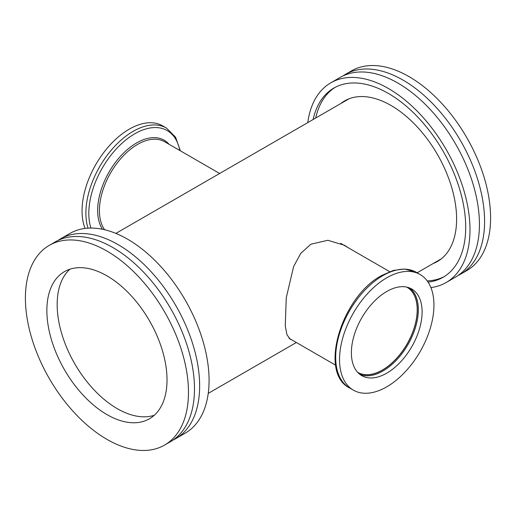 <?xml version="1.0" encoding="UTF-8"?>
<svg xmlns="http://www.w3.org/2000/svg" width="516" height="516" viewBox="0 0 516 516"><rect width="100%" height="100%" fill="white"/><g stroke="black" fill="none" stroke-linecap="round" stroke-linejoin="round"><path stroke-width="0.77" d="M357.562 372.242A49.155 28.38 120 0 0 357.872 372.423A49.155 28.38 120 0 0 382.453 369.991A49.155 28.38 120 0 0 414.567 326.667A49.155 28.38 120 0 0 407.027 287.277A49.155 28.38 120 0 0 406.718 287.102M386.742 277.821A66.758 38.545 120 0 0 343.127 336.645A66.758 38.545 120 0 0 353.363 390.141A66.758 38.545 120 0 0 386.742 386.839A66.758 38.545 120 0 0 430.35 328.008A66.758 38.545 120 0 0 420.121 274.512A66.758 38.545 120 0 0 386.742 277.821M386.742 373.158A50.007 28.87 120 0 0 419.411 329.092A50.007 28.87 120 0 0 411.742 289.018A50.007 28.87 120 0 0 386.742 291.495A50.007 28.87 120 0 0 354.073 335.561A50.007 28.87 120 0 0 361.735 375.635A50.007 28.87 120 0 0 386.742 373.158M85.095 228.427A66.758 38.545 -60 0 1 129.258 129.161A66.758 38.545 -60 0 1 162.637 125.859L166.468 128.071A66.758 38.545 -60 0 0 133.089 131.374A66.758 38.545 -60 0 0 88.036 228.149M342.876 75.981A115.307 66.577 60 0 1 345.391 74.394A115.307 66.577 60 0 1 403.048 80.109A115.307 66.577 60 0 1 478.377 181.716A115.307 66.577 60 0 1 460.704 274.119A115.307 66.577 60 0 1 458.073 275.505M164.598 445.076L170.609 441.606A115.307 66.577 -120 0 0 188.282 349.203A115.307 66.577 -120 0 0 112.952 247.59A115.307 66.577 -120 0 0 55.296 241.881L49.291 245.352A115.307 66.577 -120 0 0 31.611 337.748A115.307 66.577 -120 0 0 106.941 439.361A115.307 66.577 -120 0 0 164.598 445.076A115.307 66.577 -120 0 0 182.271 352.673A115.307 66.577 -120 0 0 106.941 251.06A115.307 66.577 -120 0 0 49.291 245.352M307.762 122.615A115.307 66.577 60 0 1 330.801 82.818L340.244 77.368A115.307 66.577 60 0 1 397.901 83.082A115.307 66.577 60 0 1 473.23 184.689A115.307 66.577 60 0 1 455.551 277.092L446.114 282.542A115.307 66.577 60 0 1 430.905 287.573M330.801 82.818A115.307 66.577 60 0 1 388.458 88.533A115.307 66.577 60 0 1 463.787 190.14A115.307 66.577 60 0 1 446.114 282.542M315.689 118.035A109.244 63.068 60 0 1 335.142 87.359M313.115 119.525A109.244 63.068 60 0 1 333.839 88.075A109.244 63.068 60 0 1 388.458 93.486A109.244 63.068 60 0 1 459.82 189.753A109.244 63.068 60 0 1 443.076 277.286A109.244 63.068 60 0 1 428.067 282.123M340.741 103.568A92.732 53.541 60 0 1 344.669 100.884A92.732 53.541 60 0 1 391.031 105.477A92.732 53.541 60 0 1 451.616 187.192A92.732 53.541 60 0 1 437.4 261.502A92.732 53.541 60 0 1 433.111 263.56M345.391 74.394L351.402 70.924A115.307 66.577 60 0 1 409.059 76.639A115.307 66.577 60 0 1 484.389 178.252A115.307 66.577 60 0 1 466.709 270.648L460.704 274.119M173.124 440.019A115.307 66.577 -120 0 0 175.756 438.632A115.307 66.577 -120 0 0 193.429 346.23A115.307 66.577 -120 0 0 118.1 244.623A115.307 66.577 -120 0 0 60.449 238.908A115.307 66.577 -120 0 0 57.927 240.495M175.756 438.632L185.199 433.182A115.307 66.577 -120 0 0 202.872 340.779A115.307 66.577 -120 0 0 127.542 239.166A115.307 66.577 -120 0 0 69.886 233.458L60.449 238.908M106.941 275.841A84.966 49.052 -120 0 0 64.461 271.629A84.966 49.052 -120 0 0 51.439 339.715A84.966 49.052 -120 0 0 106.941 414.587A84.966 49.052 -120 0 0 149.427 418.792A84.966 49.052 -120 0 0 162.45 350.712A84.966 49.052 -120 0 0 106.941 275.841M69.924 269.197A84.966 49.052 -120 0 0 63.236 338.477A84.966 49.052 -120 0 0 117.242 408.64A84.966 49.052 -120 0 0 154.265 415.277M348.145 247.674L344.54 245.313L327.847 240.282L310.858 244.216L300.738 253.421L293.63 266.508L286.257 297.796L285.264 325.906L286.967 334.761L290.289 339.289L291.792 339.883M444.347 276.518A109.244 63.068 60 0 1 427.203 280.891M382.911 275.608A66.758 38.545 120 0 0 339.296 334.433A66.758 38.545 120 0 0 349.532 387.929C318.275 372.623 341.65 296.423 381.698 275.486L393.418 270.41L404.641 268.997L416.289 272.3A66.758 38.545 120 0 0 382.911 275.608M359.923 374.423A50.007 28.87 120 0 0 382.962 370.978A50.007 28.87 120 0 0 415.103 328.634A50.007 28.87 120 0 0 409.788 288.051M357.852 372.552A49.278 28.451 120 0 0 382.453 370.088A49.278 28.451 120 0 0 414.632 326.699A49.278 28.451 120 0 0 407.13 287.193M104.593 229.723A54.012 31.186 -60 0 1 104.509 185.618A54.012 31.186 -60 0 1 137.611 144.396A54.012 31.186 -60 0 1 164.617 141.719L219.642 173.486M102.445 229.252A55.096 31.805 -60 0 1 136.617 142.938A55.096 31.805 -60 0 1 169.055 144.28M90.932 228.059A64.958 37.507 -60 0 1 134.747 133.805A64.958 37.507 -60 0 1 179.8 150.485M288.999 338.264L335.671 365.212M349.532 387.929L353.363 390.141M416.289 272.3L420.121 274.512M340.683 243.365L389.683 271.655M180.329 150.788L175.556 137.146L166.468 128.071M208.238 393.385L296.358 342.514M417.128 272.783L441.322 258.819M115.868 233.4L348.951 98.833"/></g></svg>
